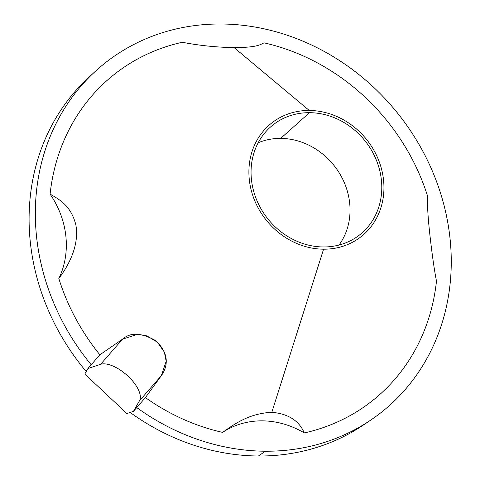 <?xml version="1.0" encoding="UTF-8"?>
<svg xmlns="http://www.w3.org/2000/svg" width="480" height="480" viewBox="0 0 480 480"><rect width="100%" height="100%" fill="white"/><g stroke="black" fill="none" stroke-linecap="round" stroke-linejoin="round"><path stroke-width="0.72" d="M280.674 138.396A67.152 59.778 -128.3 0 1 341.202 176.274A67.152 59.778 -128.3 0 1 339.018 245.046A67.152 59.778 -128.3 0 0 341.202 176.274A67.152 59.778 -128.3 0 0 280.674 138.396L309.48 112.68L280.674 138.396A67.152 59.778 -128.3 0 0 258.198 142.758A67.152 59.778 -128.3 0 1 280.674 138.396M323.358 246.966A69.996 62.31 51.7 0 0 356.376 237.252A69.996 62.31 51.7 0 0 377.082 161.976A69.996 62.31 51.7 0 0 309.48 112.68A69.996 62.31 51.7 0 0 269.79 127.668A69.996 62.31 51.7 0 0 257.568 202.05A69.996 62.31 51.7 0 0 323.358 246.966A69.996 62.31 51.7 0 0 381.42 180.264A69.996 62.31 51.7 0 0 309.48 112.68A69.996 62.31 51.7 0 0 251.418 179.382A69.996 62.31 51.7 0 0 323.358 246.966M323.586 249.186A72.306 64.368 -128.3 0 1 249.276 179.37A72.306 64.368 -128.3 0 1 309.252 110.466A72.306 64.368 -128.3 0 1 383.568 180.282A72.306 64.368 -128.3 0 1 323.586 249.186L271.812 412.308C249.162 413.448 235.008 423.69 222.6 432.384A208.038 185.196 -128.3 0 1 145.428 397.59L161.334 375.666C167.07 367.632 170.646 354.15 155.364 340.47C141.294 332.646 130.338 332.22 122.502 339.18L99.882 354.804A208.038 185.196 -128.3 0 1 58.824 278.526C70.794 262.53 79.2 243.354 75.834 224.784C71.028 206.058 60.126 199.83 50.1 194.13A208.038 185.196 -128.3 0 1 182.286 42.276C199.08 45.516 216.354 47.298 234.126 47.622L309.252 110.466A72.306 64.368 51.7 0 0 249.276 179.37A72.306 64.368 51.7 0 0 323.586 249.186A72.306 64.368 51.7 0 0 383.568 180.282A72.306 64.368 51.7 0 0 309.252 110.466L234.126 47.622C255.492 47.49 259.626 45.162 263.988 42.834A208.038 185.196 -128.3 0 1 427.764 196.692A208.038 185.196 51.7 0 0 263.988 42.834C259.626 45.162 255.492 47.49 234.126 47.622C216.354 47.298 199.08 45.516 182.286 42.276A208.038 185.196 51.7 0 0 50.1 194.13A84.774 75.468 -128.3 0 1 58.824 278.526A208.038 185.196 51.7 0 0 99.882 354.804L91.206 364.77A222.678 198.234 -128.3 0 1 48.432 140.892A222.678 198.234 -128.3 0 1 221.22 24A222.678 198.234 -128.3 0 1 450.09 239.01A222.678 198.234 -128.3 0 1 265.368 451.218A222.678 198.234 -128.3 0 1 136.746 407.562L145.428 397.59A208.038 185.196 51.7 0 0 222.6 432.384A84.774 75.468 -128.3 0 1 304.302 432.936A208.038 185.196 51.7 0 0 436.482 281.088A208.038 185.196 -128.3 0 1 304.302 432.936C298.992 420.63 288.162 413.748 271.812 412.308C249.162 413.448 235.008 423.69 222.6 432.384A84.774 75.468 -128.3 0 1 304.302 432.936C298.992 420.63 288.162 413.748 271.812 412.308L323.586 249.186M50.1 194.13A84.774 75.468 -128.3 0 1 58.824 278.526C70.794 262.53 79.2 243.354 75.834 224.784C71.028 206.058 60.126 199.83 50.1 194.13M99.882 354.804L87.918 368.55L100.632 364.308L122.502 339.18L99.882 354.804M370.416 420.306A222.678 198.234 51.7 0 1 265.368 451.218A222.678 198.234 51.7 0 1 136.746 407.562L133.458 411.336L126.876 413.538L84.804 374.016L87.918 368.55L100.632 364.308L122.502 339.18L137.448 334.35L146.922 335.892L157.428 342.222L164.364 352.152L166.17 361.266L161.334 375.666L139.464 400.788A27.126 12.186 -139 0 0 128.058 376.218A27.126 12.186 -139 0 0 100.632 364.308A27.126 12.186 41 0 1 128.058 376.218A27.126 12.186 41 0 1 139.464 400.788L133.458 411.336L145.428 397.59L161.334 375.666L139.464 400.788L133.458 411.336L126.876 413.538L84.804 374.016L87.918 368.55L91.206 364.77A222.678 198.234 51.7 0 1 94.944 71.688A222.678 198.234 51.7 0 1 221.22 24A222.678 198.234 51.7 0 1 436.272 180.822A222.678 198.234 51.7 0 1 370.416 420.306L363.162 425.184A222.006 197.634 -128.3 0 1 258.432 456A222.006 197.634 -128.3 0 1 130.152 412.44A222.006 197.634 -128.3 0 0 258.432 456L265.368 451.218L258.432 456A222.006 197.634 -128.3 0 0 366.756 422.7M91.77 74.694A222.006 197.634 -128.3 0 0 86.22 371.526A222.006 197.634 -128.3 0 1 88.524 77.61L94.944 71.688M427.764 196.692C427.104 203.298 427.824 216.162 429.93 235.284C432.15 254.97 434.34 270.24 436.482 281.088C434.34 270.24 432.15 254.97 429.93 235.284C427.824 216.162 427.104 203.298 427.764 196.692"/></g></svg>
